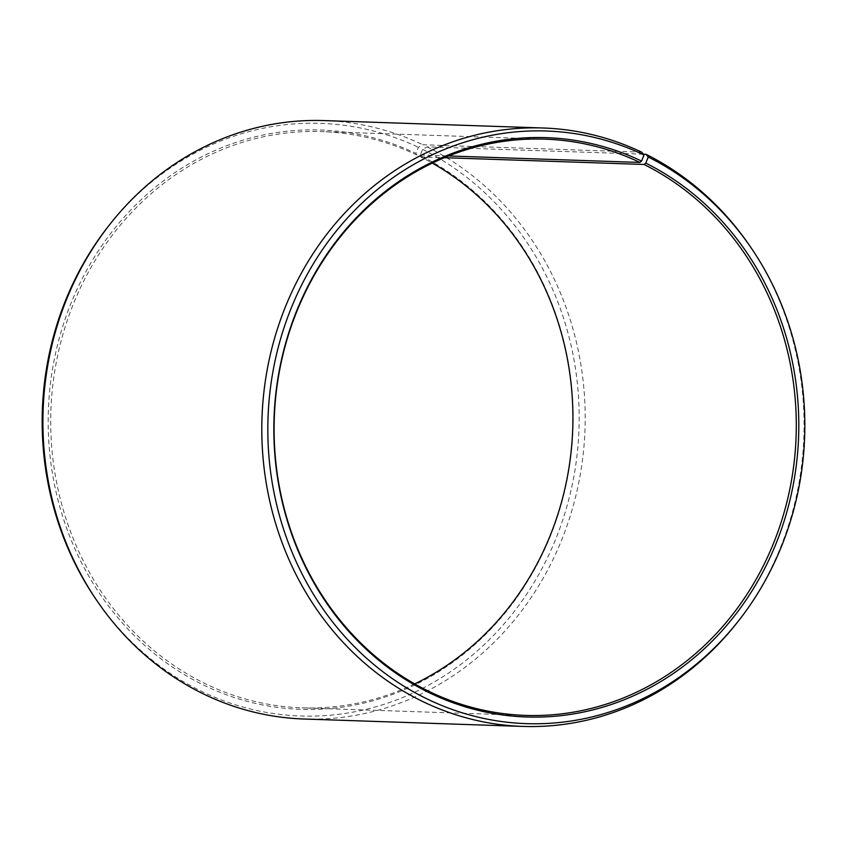 <?xml version="1.0" encoding="UTF-8"?>
<svg xmlns="http://www.w3.org/2000/svg" width="847" height="847" viewBox="0 0 847 847"><rect width="100%" height="100%" fill="white"/><g stroke="black" fill="none" stroke-linecap="round" stroke-linejoin="round"><path stroke-width="0.64" stroke-dasharray="4.24 3.18" d="M414.681 683.9A288.298 261.067 -88.1 0 1 302.051 707.848A288.298 261.067 -88.1 0 1 202.941 682.534A288.298 261.067 -88.1 0 1 57.797 354.84A288.298 261.067 -88.1 0 1 321.564 131.592A288.298 261.067 -88.1 0 1 416.512 154.874L448.645 155.964M643.36 154.186L427.11 146.87L422.632 149.4L420.123 155.467A289.833 262.464 -88.1 0 1 549.269 538.734A289.833 262.464 -88.1 0 1 201.237 683.9A289.833 262.464 -88.1 0 1 71.137 302.94A289.833 262.464 -88.1 0 1 415.941 153.423L416.512 154.874M422.632 149.4A296.482 268.478 -88.1 0 1 554.743 541.466A296.482 268.478 -88.1 0 1 198.727 689.956A296.482 268.478 -88.1 0 1 95.87 599.147M427.11 146.87A299.383 271.114 -88.1 0 1 577.834 487.163A299.383 271.114 -88.1 0 1 303.935 719.008M749.849 245.979A299.383 271.114 -88.1 0 1 737.091 622.693M641.666 152.174L422.791 144.763L418.354 147.314L415.941 153.423M324.189 120.581A299.383 271.114 -88.1 0 1 422.791 144.763M108.501 226.096A296.482 268.478 -88.1 0 1 418.354 147.314M420.123 155.467L420.673 156.907A288.298 261.067 -88.1 0 1 432.319 163.1M420.673 156.907L444.357 157.701M544.949 139.152L321.564 131.592M525.436 715.408L302.051 707.848"/><path stroke-width="1.27" d="M444.357 157.701L644.059 164.466A288.298 261.067 -88.1 0 1 789.203 492.16A288.298 261.067 -88.1 0 1 525.436 715.408A288.298 261.067 -88.1 0 1 426.327 690.093A288.298 261.067 -88.1 0 1 281.193 362.41A288.298 261.067 -88.1 0 1 544.949 139.152A288.298 261.067 -88.1 0 1 639.898 162.433L641.581 161.068L643.995 154.959L641.666 152.174A299.383 271.114 -88.1 0 0 543.065 127.992L324.189 120.581A299.383 271.114 -88.1 0 0 109.909 224.307A299.383 271.114 -88.1 0 0 97.151 601.021A299.383 271.114 -88.1 0 0 201.014 692.719A299.383 271.114 -88.1 0 0 303.935 719.008L522.811 726.419A299.383 271.114 -88.1 0 1 419.89 700.13A299.383 271.114 -88.1 0 1 269.166 359.837A299.383 271.114 -88.1 0 1 543.065 127.992M448.645 155.964L639.898 162.433M644.059 164.466L645.763 163.1L648.273 157.044L645.986 154.281L643.36 154.186M645.986 154.281A299.383 271.114 -88.1 0 1 749.849 245.979L751.13 247.853A296.482 268.478 -88.1 0 1 738.499 620.904A296.482 268.478 -88.1 0 1 424.368 697.6A296.482 268.478 -88.1 0 1 291.294 307.895A296.482 268.478 -88.1 0 1 643.995 154.959M738.499 620.904L737.091 622.693A299.383 271.114 -88.1 0 1 522.811 726.419M648.273 157.044A296.482 268.478 -88.1 0 1 751.13 247.853M645.763 163.1A289.833 262.464 -88.1 0 1 774.91 546.379A289.833 262.464 -88.1 0 1 426.877 691.533A289.833 262.464 -88.1 0 1 296.789 310.574A289.833 262.464 -88.1 0 1 641.581 161.068M97.151 601.021L95.87 599.147A296.482 268.478 -88.1 0 1 108.501 226.096L109.909 224.307M432.319 163.1A288.298 261.067 -88.1 0 1 572.731 428.55A288.298 261.067 -88.1 0 1 414.681 683.9"/></g></svg>

